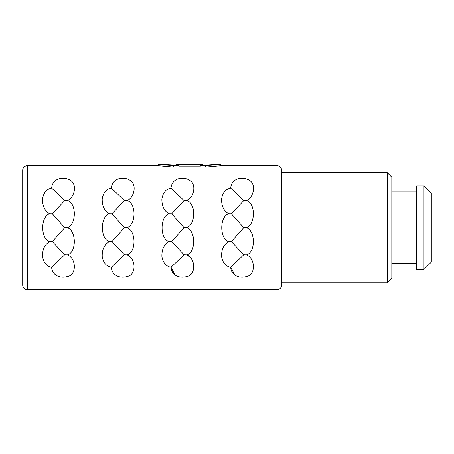 <?xml version="1.0" encoding="UTF-8"?>
<svg xmlns="http://www.w3.org/2000/svg" width="454" height="454" viewBox="0 0 454 454"><rect width="100%" height="100%" fill="white"/><g stroke="black" fill="none" stroke-linecap="round" stroke-linejoin="round"><path stroke-width="0.68" d="M431.3 262.123L431.3 193.256L423.957 185.913L416.607 185.913L416.607 269.466L423.957 269.466L431.3 262.123M423.957 269.466L423.957 185.913M416.607 263.496L391.819 263.496M416.607 191.877L391.819 191.877M391.819 278.188L391.819 177.185L387.228 172.594L281.633 172.594L281.633 282.78L387.228 282.78L391.819 278.188M387.228 282.78L387.228 172.594M205.713 167.055L200.203 167.055L200.203 164.706L179.086 164.706L179.086 167.055L173.576 167.055L158.253 165.71L27.291 165.71A4.591 4.591 0 0 0 22.7 170.301L22.7 285.078A4.591 4.591 0 0 0 27.291 289.669L277.042 289.669A4.591 4.591 180 0 0 281.633 285.078L281.633 170.301A4.591 4.591 0 0 0 277.042 165.71L221.03 165.71L205.713 167.055L205.713 165.653L221.03 164.331L204.709 165.143L216.745 164.331M179.086 166.096L200.203 166.096M230.694 188.092C225.706 189 222.664 192.666 221.563 199.079C221.495 206.173 223.873 211.065 228.708 213.749C219.452 216.473 219.441 238.883 228.708 241.63L231.37 241.579L243.747 254.762L230.694 267.287C231.29 276.253 240.518 278.631 246.777 276.407C255.806 275.045 255.494 258.201 246.409 254.859C255.71 252.555 255.642 230.763 246.409 227.687C255.698 224.441 255.698 202.927 246.409 200.52C253.684 197.984 256.294 184.381 249.825 180.601C243.548 175.97 231.529 177.707 230.694 188.092L243.747 200.617L231.37 213.794L243.747 227.687L231.37 241.579M234.86 275.056L230.694 267.287C225.723 266.345 222.681 262.73 221.58 256.448C221.404 249.354 223.782 244.411 228.708 241.63M171.016 188.092C166.022 189 162.98 192.666 161.879 199.079C161.811 206.173 164.189 211.065 169.024 213.749C159.768 216.473 159.757 238.883 169.024 241.63L171.686 241.579L184.063 254.762L171.016 267.287C171.606 276.253 180.834 278.631 187.093 276.407C196.122 275.045 195.816 258.201 186.725 254.859C196.026 252.555 195.958 230.763 186.725 227.687C196.014 224.441 196.02 202.927 186.725 200.52C194 197.984 196.61 184.381 190.141 180.601C183.864 175.97 171.845 177.707 171.016 188.092L184.063 200.617L171.686 213.794L184.063 227.687L171.686 241.579M175.176 275.056L171.016 267.287C166.039 266.345 163.003 262.73 161.896 256.448C161.72 249.354 164.098 244.411 169.024 241.63L169.002 241.619M111.332 188.092C106.338 189 103.296 192.666 102.195 199.079C102.127 206.173 104.511 211.065 109.34 213.749C100.084 216.473 100.073 238.883 109.34 241.63L112.002 241.579L124.385 254.762L111.332 267.287C111.922 276.253 121.15 278.631 127.409 276.407C136.438 275.045 136.132 258.201 127.046 254.859C136.348 252.555 136.279 230.763 127.046 227.687C136.331 224.441 136.336 202.927 127.046 200.52C134.322 197.984 136.926 184.381 130.457 180.601C124.18 175.97 112.161 177.707 111.332 188.092L124.385 200.617L112.002 213.794L124.385 227.687L112.002 241.579M111.332 267.287C106.355 266.345 103.319 262.73 102.212 256.448C102.042 249.354 104.414 244.411 109.34 241.63M51.648 188.092C46.654 189 43.612 192.666 42.517 199.079C42.443 206.173 44.827 211.065 49.656 213.749C40.4 216.473 40.389 238.883 49.656 241.63L52.324 241.579L64.701 254.762L51.648 267.287C52.238 276.253 61.466 278.631 67.725 276.407C76.76 275.045 76.448 258.201 67.362 254.859C76.664 252.555 76.595 230.763 67.362 227.687C76.647 224.441 76.652 202.927 67.362 200.52C74.638 197.984 77.242 184.381 70.773 180.601C64.496 175.97 52.477 177.707 51.648 188.092L64.701 200.617L52.324 213.794L64.701 227.687L52.324 241.579M51.648 267.287C46.671 266.345 43.635 262.73 42.528 256.448C42.358 249.354 44.73 244.411 49.656 241.63M228.708 213.749L231.37 213.794M243.747 200.617L246.409 200.52M243.747 227.687L246.409 227.687M243.747 254.762L246.409 254.859M169.024 213.749L171.686 213.794M184.063 200.617L186.725 200.52L189.886 198.313M184.063 227.687L186.725 227.687M184.063 254.762L186.725 254.859L190.005 257.18M109.34 213.749L112.002 213.794M124.385 200.617L127.046 200.52M124.385 227.687L127.046 227.687M124.385 254.762L127.046 254.859M49.656 213.749L52.324 213.794M64.701 200.617L67.362 200.52M64.701 227.687L67.362 227.687M64.701 254.762L67.362 254.859M158.253 165.71L158.253 164.331L173.576 165.653L179.086 165.653M173.576 167.055L173.576 165.653M253.383 264.245L253.468 268.564M193.699 264.245L193.79 268.564M190.073 202.966L191.946 205.548M115.492 275.056L114.277 274.057M55.814 275.056L54.593 274.057M221.03 165.71L221.03 164.331M200.203 165.653L205.713 165.653M202.955 165.143L204.709 165.143L202.955 165.143L202.955 164.467L176.328 164.467L176.328 165.143L174.58 165.143L162.538 164.331L176.328 165.143M162.538 164.331L158.253 164.331M277.042 289.669L277.042 165.71M27.291 289.669L27.291 165.71"/></g></svg>

